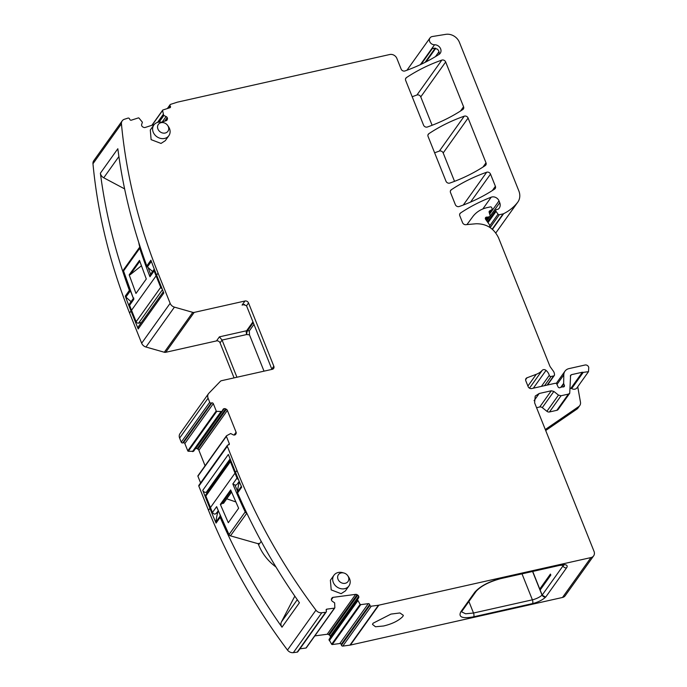 <?xml version="1.0" encoding="UTF-8"?>
<svg xmlns="http://www.w3.org/2000/svg" width="687" height="687" viewBox="0 0 687 687"><rect width="100%" height="100%" fill="white"/><g stroke="black" fill="none" stroke-linecap="round" stroke-linejoin="round"><path stroke-width="1.03" d="M532.717 571.438L539.759 589.042L550.433 574.074L550.828 575.062L540.154 590.03L542.172 595.088A2.877 2.439 35.5 0 0 545.615 597.063A2.877 2.439 35.5 0 0 545.727 597.046L566.569 567.84A2.877 2.439 35.4 0 1 563.014 565.882L562.653 564.997M590.975 557.578L562.507 597.467L350.404 645.059A5.754 4.869 35.5 0 1 349.958 645.136L342.787 646.089L371.255 606.192L378.425 605.247A5.754 4.869 35.5 0 0 378.872 605.161L590.975 557.578A5.754 4.869 35.5 0 0 593.637 555.86A5.754 4.869 35.5 0 0 594.032 551.378L534.606 402.788L535.207 396.064L539.201 393.496L534.074 400.676M402.788 616.548L403.363 615.354L399.928 612.959L390.963 614.092L373.075 623.221L372.491 624.414L375.497 626.767L383.569 625.994C392.122 623.968 398.52 620.816 402.788 616.548M331.658 644.251L360.125 604.362L357.472 599.657L329.004 639.554L331.658 644.251A0.575 0.489 35.5 0 0 332.268 644.543L339.825 643.539A1.151 0.97 35.5 0 1 341.19 644.432L341.43 645.196A1.151 0.97 35.5 0 0 342.787 646.089M341.43 645.196L369.898 605.307A1.151 0.97 35.5 0 0 371.255 606.192M369.898 605.307L369.658 604.534A1.151 0.97 35.5 0 0 368.292 603.65L360.735 604.646A0.575 0.489 35.5 0 1 360.125 604.362M357.472 599.657L358.605 597.862A2.018 1.709 -144.5 0 0 358.751 596.514L330.284 636.411A2.018 1.709 -144.5 0 1 330.138 637.751L358.605 597.862M329.004 639.554L330.138 637.751M330.232 636.231L358.691 596.333A2.018 1.709 -144.5 0 0 357.772 595.14L329.305 635.028A2.018 1.709 -144.5 0 1 330.232 636.231L330.284 636.411M357.772 595.14L357.12 594.71A2.018 1.709 -144.5 0 0 355.66 594.358L327.192 634.256A2.018 1.709 -144.5 0 1 328.652 634.608L357.12 594.71M329.305 635.028L328.652 634.608M334.758 607.961L306.29 647.85A0.575 0.489 35.5 0 1 305.981 648.03L334.449 608.141A0.575 0.489 35.5 0 0 334.835 607.72L334.655 602.877L332.422 601.331A2.018 1.709 -144.5 0 1 331.495 600.137L331.443 599.957A2.018 1.709 -144.5 0 1 331.589 598.609L331.933 598.059A2.018 1.709 -144.5 0 1 333.075 597.355L355.66 594.358M314.826 635.896L327.192 634.256M334.449 608.141L326.892 609.137A1.151 0.97 35.5 0 0 326.153 610.305L326.394 611.078A1.151 0.97 35.5 0 1 325.655 612.246L321.808 612.752A5.754 4.869 35.5 0 1 315.943 610.159A575.423 487.126 35.5 0 1 236.963 470.406L227.311 446.275A1.151 0.97 35.5 0 1 227.921 445.03L228.685 444.858A1.151 0.97 35.5 0 0 229.295 443.622L226.375 436.322A0.575 0.489 35.5 0 1 226.538 435.764L230.686 433.523L233.082 434.759A2.018 1.709 -144.5 0 0 234.55 435L234.722 434.957A2.018 1.709 -144.5 0 0 235.778 434.158L236.07 433.566A2.018 1.709 -144.5 0 0 236.088 432.2L234.061 435.043M305.981 648.03L299.91 648.837M227.388 445.374L198.921 485.271A1.151 0.97 35.5 0 0 198.844 486.164L208.496 510.295A575.423 487.126 35.5 0 0 287.475 650.048A5.754 4.869 35.5 0 0 293.34 652.65L297.188 652.143A1.151 0.97 35.5 0 0 297.815 651.783L326.282 611.885M208.496 510.295L209.913 508.303L202.734 490.346L228.35 454.442L235.538 472.398A575.423 487.126 35.5 0 0 241.695 487.186L237.599 492.923A575.423 487.126 35.5 0 0 297.531 600.052A575.423 487.126 35.5 0 0 299.42 602.757L281.988 627.197A5.754 4.869 -144.5 0 1 281.404 621.958L294.817 596.144M220.123 515.267A83.874 71.001 35.5 0 0 219.995 516.306A2.301 1.949 35.5 0 0 220.166 517.363A575.423 487.126 35.5 0 0 280.09 624.492A575.423 487.126 35.5 0 0 281.988 627.197M209.913 508.303A575.423 487.126 35.5 0 0 216.07 523.09L220.166 517.363M202.734 490.346A2.877 2.439 35.5 0 0 206.289 492.304L207.783 491.969M200.595 482.927L197.908 476.22L226.375 436.322M198.071 475.653A0.575 0.489 35.5 0 0 197.908 476.22M222.013 411.427L193.545 451.325L188.307 451.247A0.575 0.489 35.5 0 1 187.766 450.844L216.225 410.955A0.575 0.489 35.5 0 0 216.774 411.35L221.884 411.513L222.974 409.495A2.018 1.709 -144.5 0 1 224.022 408.696L224.202 408.653A2.018 1.709 -144.5 0 1 225.671 408.885L226.341 409.263A2.018 1.709 -144.5 0 1 227.363 410.397L236.088 432.2M224.202 408.653L195.735 448.551A2.018 1.709 -144.5 0 1 197.203 448.783L197.873 449.152A2.018 1.709 -144.5 0 1 198.895 450.294L205.087 465.769M195.735 448.551L224.022 408.696M216.225 410.955L213.314 403.655A1.151 0.97 35.5 0 0 211.888 402.874L211.124 403.046A1.151 0.97 35.5 0 1 209.707 402.256L208.084 398.194A5.754 4.869 35.5 0 1 208.479 393.711A5.754 4.869 35.5 0 1 208.874 393.247L220.364 381.328A2.877 2.439 35.5 0 1 221.497 380.701L272.292 369.305A2.877 2.439 35.5 0 0 273.624 368.447A2.877 2.439 35.5 0 0 273.821 366.205L248.531 302.967A2.877 2.439 35.5 0 0 244.976 301.009L242.09 305.062L244.632 304.487M187.766 450.844L184.846 443.544A1.151 0.97 35.5 0 0 183.42 442.763L211.888 402.874M208.479 393.711L180.011 433.609A5.754 4.869 35.5 0 0 179.616 438.091L181.239 442.153A1.151 0.97 35.5 0 0 182.656 442.935L183.42 442.763M253.975 324.376L249.304 330.919L249.493 334.861L246.727 334.526L222.064 340.056L219.402 336.853L216.508 340.907A2.877 2.439 -144.5 0 1 220.063 342.865L234.069 377.884M264.014 371.16L249.493 334.861M154.206 124.553L145.137 127.481A2.018 1.709 -144.5 0 1 143.669 127.361L142.973 127.043A2.018 1.709 -144.5 0 1 141.865 125.987L141.78 125.815A2.018 1.709 -144.5 0 1 141.668 124.424L142.407 122.226L139.006 118.104A0.575 0.489 35.5 0 0 138.37 117.906L131.32 120.182A1.151 0.97 35.5 0 1 129.852 119.512L129.482 118.774A1.151 0.97 35.5 0 0 128.014 118.095L124.424 119.255A5.754 4.869 35.5 0 0 122.2 120.852L93.733 160.749A5.754 4.869 35.5 0 0 92.968 163.738A575.423 487.126 35.5 0 0 129.577 312.997L141.668 343.217A5.754 4.869 35.5 0 0 145.962 347.021L164.313 352.251A2.877 2.439 35.5 0 0 165.713 352.302L216.508 340.907M122.2 120.852A5.754 4.869 35.5 0 0 121.436 123.84A575.423 487.126 35.5 0 0 158.044 273.1L170.136 303.319A5.754 4.869 35.5 0 0 174.429 307.132L192.772 312.353A2.877 2.439 35.5 0 0 194.181 312.405L244.976 301.009M124.622 188.891L103.746 177.787A5.754 4.869 35.5 0 1 100.396 173.176L117.829 148.736A575.423 487.126 35.5 0 0 118.233 151.775A575.423 487.126 35.5 0 0 146.812 265.946L150.908 260.21A575.423 487.126 35.5 0 0 156.619 275.101L163.807 293.057L138.19 328.961A2.877 2.439 -144.5 0 1 138.388 326.72L163.3 291.803M131.088 301.645A83.874 71.001 -144.5 0 1 125.919 297.059A2.301 1.949 -144.5 0 1 125.283 296.114A575.423 487.126 35.5 0 0 131.002 311.005L138.19 328.961M100.396 173.176A575.423 487.126 35.5 0 0 100.791 176.215A575.423 487.126 35.5 0 0 129.379 290.378L130.006 291.322A83.874 71.001 35.5 0 0 130.839 292.104M492.201 229.157L503.107 213.872A2.877 2.439 35.5 0 0 503.64 213.683A54.668 46.278 35.5 0 0 517.534 202.485A14.384 12.177 35.5 0 0 517.835 202.09A14.384 12.177 35.5 0 0 518.831 190.883L459.405 42.302A11.507 9.747 35.5 0 0 445.794 34.35L432.363 36.523A4.603 3.899 35.5 0 0 429.993 37.948A4.603 3.899 35.5 0 0 430.139 42.414A4.603 3.899 35.5 0 0 434.536 44.767A5.754 4.869 35.5 0 1 440.032 47.704A5.754 4.869 35.5 0 1 440.221 53.294A5.754 4.869 35.5 0 1 439.053 54.393A209.458 177.315 35.5 0 1 404.961 70.959A2.877 2.439 35.5 0 1 401.131 69.078L396.871 58.429A5.754 4.869 35.5 0 0 389.761 54.513L177.667 102.097A5.754 4.869 35.5 0 0 177.229 102.217L170.539 104.372A1.151 0.97 35.5 0 0 170.058 105.678L170.428 106.416A1.151 0.97 35.5 0 1 169.938 107.722L162.888 109.997A0.575 0.489 35.5 0 0 162.596 110.487L163.669 115.364L166.091 116.55A2.018 1.709 -144.5 0 1 167.199 117.606L167.285 117.786A2.018 1.709 -144.5 0 1 167.396 119.169L167.164 119.787A2.018 1.709 -144.5 0 1 166.202 120.68L161.548 122.183M562.507 597.467A5.754 4.869 35.5 0 0 565.169 595.749L593.637 555.86M570.596 375.205L569.729 393.247L558.162 409.461A2.877 2.439 -144.5 0 1 556.831 410.319L549.48 411.968A2.877 2.439 -144.5 0 1 546.912 411.307L542.301 407.64A2.877 2.439 -144.5 0 0 539.733 406.987L551.3 390.774L539.201 393.496M551.3 390.774L553.868 391.435L558.479 395.102L561.047 395.755L549.48 411.968M569.729 393.247L568.398 394.106L561.047 395.755M570.356 375.944L571.395 374.69L570.356 376.15M556.204 383.492L564.972 371.195A8.63 7.308 35.5 0 1 568.965 368.618L585.041 365.012A2.877 2.439 35.5 0 1 588.75 367.511L588.501 371.667L576.943 387.872A4.32 3.65 -144.5 0 1 571.687 388.584A1.151 0.97 -144.5 0 0 570.811 388.43L582.378 372.225L571.395 374.69M582.378 372.225L583.246 372.38L571.687 388.584M588.501 371.667L583.246 372.38M564.972 371.195A8.63 7.308 35.5 0 0 563.795 374.887L563.666 383.337A1.443 1.219 35.5 0 0 563.761 383.844L564.37 385.364L563.246 386.944M527.908 386.034L536.272 374.312L527.015 377.781A2.877 2.439 35.5 0 0 526.002 378.546A2.877 2.439 35.5 0 0 525.804 380.787L528.131 386.601A2.877 2.439 35.5 0 0 531.686 388.559L555.122 383.303A1.443 1.219 35.5 0 1 556.882 384.231L558.042 386.841A1.443 1.219 35.5 0 0 560.214 387.58A2.877 2.439 35.5 0 1 561.064 387.21L562.138 386.97A2.877 2.439 35.5 0 1 563.117 386.936A1.443 1.219 35.5 0 0 564.37 385.364M536.272 374.312A20.138 17.046 35.5 0 0 542.223 370.336A2.877 2.439 35.5 0 1 546.036 370.387A9.206 7.797 35.5 0 1 549.274 375.351A1.443 1.219 35.5 0 0 551.103 376.485L553.653 375.918A1.443 1.219 35.5 0 0 554.503 374.707L554.392 373.762A5.754 4.869 35.5 0 0 553.344 371.143L550.407 367.03A5.754 4.869 35.5 0 1 549.712 365.759L498.556 237.848C493.919 228.333 486.422 223.636 476.057 223.764L465.777 224.683A2.877 2.439 35.5 0 1 462.566 222.665L459.801 215.761A2.877 2.439 35.5 0 1 459.998 213.52A2.877 2.439 35.5 0 1 460.548 212.987A201.403 170.496 35.5 0 1 491.214 197.186A5.754 4.869 35.5 0 1 499.011 200.896L499.741 202.717A6.904 5.848 35.5 0 1 499.26 208.092A6.904 5.848 35.5 0 1 498.41 209.011A1.443 1.219 35.5 0 1 497.92 209.252L496.649 209.535A1.443 1.219 35.5 0 0 496.057 211.398L498.041 214.189A1.151 0.97 35.5 0 0 499.329 214.722L503.107 213.872M347.777 575.732A5.882 4.981 -144.5 0 1 346.918 582.585A5.882 4.981 -144.5 0 1 345.286 583.28A5.882 4.981 -144.5 0 1 338.021 579.27A5.882 4.981 -144.5 0 1 341.147 572.932A5.882 4.981 -144.5 0 1 343.981 573.027A5.882 4.981 -144.5 0 1 347.777 575.732L348.567 576.891A9.206 7.797 -144.5 0 1 348.936 585.942L345.381 590.932L341.121 593.68L331.203 589.893L330.387 580.24M427.374 127.009A201.403 170.496 35.5 0 0 462.815 109.525A2.877 2.439 35.5 0 0 463.373 108.993A2.877 2.439 35.5 0 0 463.57 106.751L445.665 61.985A2.877 2.439 35.5 0 0 441.835 60.104A201.403 170.496 35.5 0 0 406.403 77.622A2.877 2.439 35.5 0 0 405.854 78.155A2.877 2.439 35.5 0 0 405.656 80.396L423.544 125.128A2.877 2.439 35.5 0 0 427.374 127.009M167.688 125.489L168.478 126.64A9.206 7.797 -144.5 0 1 168.847 135.7L165.292 140.68L161.033 143.428L151.114 139.65L150.298 129.989L153.862 125A9.206 7.797 -144.5 0 1 158.113 122.252A9.206 7.797 -144.5 0 1 162.544 122.406L163.892 122.775A5.882 4.981 -144.5 0 1 167.688 125.489A5.882 4.981 -144.5 0 1 166.829 132.333A5.882 4.981 -144.5 0 1 165.206 133.029A5.882 4.981 -144.5 0 1 157.933 129.019A5.882 4.981 -144.5 0 1 161.067 122.681A5.882 4.981 -144.5 0 1 163.892 122.775M464.266 116.172A201.403 170.496 35.5 0 0 428.834 133.707A2.877 2.439 35.5 0 0 428.284 134.231A2.877 2.439 35.5 0 0 428.087 136.473L445.975 181.196A2.877 2.439 35.5 0 0 449.796 183.077A201.403 170.496 35.5 0 0 485.245 165.593A2.877 2.439 35.5 0 0 485.795 165.06A2.877 2.439 35.5 0 0 486.001 162.819L468.096 118.052A2.877 2.439 35.5 0 0 464.266 116.172L439.354 151.08A201.403 170.496 35.5 0 0 434.622 152.823M490.518 174.12L495.387 186.297A2.877 2.439 35.5 0 1 495.19 188.539A2.877 2.439 35.5 0 1 494.631 189.071A201.403 170.496 35.5 0 1 459.182 206.529A2.877 2.439 35.5 0 1 455.352 204.649L450.509 192.54A2.877 2.439 35.5 0 1 450.715 190.299A2.877 2.439 35.5 0 1 451.265 189.775A201.403 170.496 35.5 0 1 486.688 172.239A2.877 2.439 35.5 0 1 490.518 174.12L470.569 202.081M239.385 481.785A83.874 71.001 35.5 0 0 237.436 491.875A2.301 1.949 35.5 0 0 237.599 492.923M242.09 305.062L243.37 304.581L246.53 305.775L271.932 369.391M146.812 265.946A2.301 1.949 35.5 0 0 147.447 266.891A83.874 71.001 35.5 0 0 152.617 271.477M545.298 429.521L578.712 406.601A5.754 4.869 -144.5 0 0 579.759 405.579A5.754 4.869 -144.5 0 0 580.472 402.17L577.733 386.764M570.811 388.43L570.167 388.576M539.733 406.987L536.564 407.692M579.759 405.579L577.982 408.078A5.754 4.869 -144.5 0 1 576.934 409.091L545.701 430.517M421.122 64.303L432.389 48.519L433.841 48.21L437.387 49.146A5.754 4.869 35.5 0 1 439.216 52.925L439.002 54.428M439.354 151.08A2.877 2.439 35.5 0 1 443.184 152.961L454.536 181.342M412.2 96.747A201.403 170.496 35.5 0 1 416.932 95.012A2.877 2.439 35.5 0 1 420.762 96.893L432.106 125.274M348.936 585.942A9.206 7.797 -144.5 0 1 347.227 587.6A9.206 7.797 -144.5 0 1 344.676 588.69A9.206 7.797 -144.5 0 1 334.758 584.903A9.206 7.797 -144.5 0 1 333.942 575.251A9.206 7.797 -144.5 0 1 338.202 572.503A9.206 7.797 -144.5 0 1 342.624 572.649L343.981 573.027M168.847 135.7A9.206 7.797 -144.5 0 1 167.139 137.357A9.206 7.797 -144.5 0 1 164.588 138.439A9.206 7.797 -144.5 0 1 154.678 134.661A9.206 7.797 -144.5 0 1 153.862 125M466.962 224.572L472.665 216.809A31.645 26.793 -144.5 0 1 487.109 207.62L490.32 206.899A1.151 0.97 -144.5 0 1 491.737 207.689L492.038 208.427A1.443 1.219 -144.5 0 1 491.583 209.861L489.633 210.935A1.443 1.219 -144.5 0 0 489.144 212.257L490.08 215.314A1.443 1.219 -144.5 0 1 489.273 216.757L487.882 217.066A2.877 2.439 -144.5 0 1 486.937 217.109A1.726 1.46 -144.5 0 0 485.657 219.376L489.127 224.237A2.877 2.439 -144.5 0 1 489.651 225.542L489.883 227.431M532.571 571.472L542.034 595.114L545.615 597.072A11.507 3.701 -21.8 0 1 532.511 603.59A2.877 1.219 -102.6 0 0 532.391 599.82A8.63 2.774 158.2 0 0 542.034 595.114M258.269 543.924A46.038 38.97 35.5 0 0 258.656 544.92A46.038 38.97 35.5 0 0 275.959 566.99M216.353 513.361L218.217 510.767A83.874 71.001 35.5 0 0 215.907 522.043A2.301 1.949 35.5 0 0 216.07 523.09M138.731 242.408A46.038 38.97 35.5 0 0 139.77 247.037M236.938 377.24L222.064 340.056L220.063 342.865M539.759 589.042L541.064 588.742M220.338 504.387L228.307 522.713L238.629 508.251L230.66 489.925L220.338 504.387L223.739 502.807M226.744 498.805L235.787 501.914M238.432 479.5A2.301 1.949 35.5 0 1 237.006 478.092A575.423 487.126 -144.5 0 1 235.006 473.145L230.403 461.638A2.018 1.709 35.5 0 1 230.583 460.015M216.62 512.785C215.409 514.589 214.018 514.494 212.455 512.502A575.423 487.126 -144.5 0 1 210.454 507.556L205.851 496.048L230.403 461.638M231.055 490.87L221.609 504.103M230.54 460.067L205.988 494.477A2.018 1.709 35.5 0 0 205.851 496.048M217.264 508.165L216.637 506.645L212.455 512.502M239.205 481.347L237.084 484.318A2.301 1.949 -144.5 0 1 234.92 484.97L232.833 483.957A575.423 487.126 -144.5 0 0 245.19 511.935L228.994 534.623A575.423 487.126 -144.5 0 1 216.637 506.645M258.475 543.383L259.274 544.052L261.206 541.356M230.222 535.766L228.994 534.623A2.018 1.709 35.5 0 0 230.446 535.843L259.274 544.052L230.446 535.843L246.831 513.206M139.805 261.292L130.29 274.62L141.393 265.792M130.667 274.096L129.534 274.353L139.495 260.407L146.288 278.991L135.974 293.452L129.182 274.869L130.29 274.62M139.135 260.888L139.624 260.777M129.534 274.353L129.182 274.869M133.287 298.553L129.749 303.517A2.301 1.949 35.5 0 0 129.577 305.294A575.423 487.126 35.5 0 0 131.535 310.258L156.086 275.848L160.689 287.355L136.138 321.756L131.535 310.258M133.742 297.952L133.759 299.438A575.423 487.126 35.5 0 1 123.54 270.97L139.736 248.282A575.423 487.126 35.5 0 0 149.946 276.741L150.462 274.482L154.274 269.141A2.301 1.949 35.5 0 0 154.128 270.884A575.423 487.126 35.5 0 0 156.086 275.848M140.483 247.801L139.736 248.282A2.018 1.709 -144.5 0 1 139.916 246.831L123.729 269.519A2.018 1.709 -144.5 0 0 123.54 270.97L133.759 299.438L129.577 305.294M141.393 322.512L138.628 323.13A2.018 1.709 -144.5 0 1 136.138 321.756M162.038 288.634A2.018 1.709 -144.5 0 1 160.689 287.355M563.426 565.015A8.648 2.782 -21.8 0 1 563.014 565.882L542.172 595.088M476.16 591.301L474.811 592.185L460.874 611.722L462.214 610.846L461.621 611.791M462.205 610.863L476.143 591.335C480.823 586.08 489.015 581.837 500.694 578.626L501.081 578.351C489.015 581.511 480.256 586.131 474.811 592.185M500.703 578.626L559.57 565.418A2.877 1.219 -102.6 0 0 559.957 565.135L501.081 578.351M559.957 565.135A11.533 3.71 -21.8 0 1 566.569 567.84M350.404 645.059L378.872 605.161M522 573.843L532.391 599.82L473.515 613.027A2.877 1.219 77.4 0 1 473.635 616.806L532.511 603.59M473.644 616.806C462.342 618.867 458.083 617.175 460.874 611.722M349.958 645.136L378.425 605.247M341.19 644.432L369.658 604.534M339.825 643.539L368.292 603.65M332.268 644.543L360.735 604.646M357.755 600.807L329.288 640.696M357.721 600.73L329.253 640.619M357.455 599.845L328.987 639.743M333.075 597.355L331.383 599.725M326.127 610.202L326.892 609.137M297.188 652.143L325.655 612.246M293.34 652.65L321.808 612.752M287.475 650.048L315.943 610.159M235.538 472.398L236.963 470.406M297.282 599.708L281.404 621.958M206.289 492.304L230.136 458.882M198.844 486.164L227.311 446.275M228.359 444.936L229.295 443.622M235.212 434.768L236.07 433.566M227.363 410.397L198.895 450.294M226.341 409.263L197.873 449.152M197.203 448.783L225.671 408.885M221.995 411.453L193.562 451.299M221.884 411.513L193.416 451.411M221.008 411.711L192.54 451.608M220.922 411.719L192.463 451.608M188.307 451.247L216.774 411.35M184.846 443.544L213.314 403.655M182.656 442.935L211.124 403.046M181.239 442.153L209.707 402.256M179.616 438.091L208.084 398.194M253.28 322.65L247.535 330.705A2.877 0.833 -83.1 0 0 246.727 334.526A2.877 1.219 -102.6 0 1 246.607 330.748A2.877 2.439 -144.5 0 1 247.535 330.705L249.304 330.919M252.962 321.842L246.607 330.748L219.402 336.853M165.713 352.302L194.181 312.405M164.313 352.251L192.772 312.353M145.962 347.021L174.429 307.132M141.668 343.217L170.136 303.319M156.619 275.101L158.044 273.1M131.002 311.005L129.577 312.997M118.894 156.559L103.746 177.787M92.968 163.738L121.436 123.84M125.283 296.114L129.379 290.378M167.164 119.787L166.726 120.405M166.348 120.629L167.396 119.169M167.285 117.786L164.923 121.092M164.648 121.187L167.199 117.606M166.091 116.55L162.226 121.968M163.832 115.51L159.135 122.088M163.669 115.364L158.843 122.123M163.248 114.514L157.641 122.38M163.223 114.437L157.529 122.406M152.067 125.249L162.596 110.487M169.363 107.911L170.428 106.416M168.195 108.288L170.058 105.678M237.436 491.875L241.343 486.387M271.82 369.013L273.821 366.205M246.53 305.775L248.531 302.967M151.355 261.412L147.447 266.891M420.332 64.672L434.536 44.767M438.984 51.705L435.489 56.609M435.756 48.279L426.069 61.856M435.172 48.184L425.038 62.388M434.725 48.159A5.754 4.869 -144.5 0 1 432.389 48.519M517.835 202.09L495.799 232.97L517.534 202.485M492.45 229.372L503.64 213.683M490.14 227.603L499.329 214.722M489.694 225.903L498.041 214.189M488.01 222.674L496.057 211.398M486.757 220.905L499.741 202.717M489.668 213.992L499.011 200.896M482.815 208.968L491.214 197.186M459.68 214.207L460.548 212.987M492.356 190.548L495.387 186.297M463.287 205.035L486.688 172.239M450.389 190.995L451.265 189.775M482.961 167.07L486.001 162.819M443.184 152.961L468.096 118.052M427.967 134.927L428.834 133.707M460.539 111.002L463.57 106.751M420.762 96.893L445.665 61.985M416.932 95.012L441.835 60.104M405.536 78.842L406.403 77.622M529.497 388.172L542.223 370.336M527.015 377.781L525.615 379.748M553.868 391.435L542.301 407.64M558.479 395.102L546.912 411.307M568.398 394.106L556.831 410.319M556.977 384.445L563.795 374.887M563.666 383.337L560.867 387.262M561.425 387.125L563.761 383.844M533.335 388.189L546.036 370.387M541.408 386.377L549.274 375.351M544.551 385.673L551.103 376.485M553.653 375.918L547.092 385.106M578.712 406.601L576.934 409.091M491.583 209.861L489.359 212.979M489.633 210.935L489.101 211.682M489.273 216.757L486.533 220.596M487.882 217.066L485.949 219.78M486.937 217.109L485.503 219.119M461.673 611.894L465.623 613.774L473.515 613.027L468.895 601.486M215.907 522.043L219.995 516.306M130.006 291.322L125.919 297.059M235.006 473.145L210.454 507.556M237.006 478.092L232.833 483.957M216.86 507.504L229.157 534.907M245.955 511.377L245.19 511.935A2.018 1.709 35.5 0 0 246.642 513.155L246.727 513M234.92 484.97A574.272 486.156 35.5 0 0 237.522 491.136M149.946 276.741L154.128 270.884M148.083 267.492A574.272 486.156 35.5 0 0 150.633 274.242M123.651 271.296L123.729 269.519A2.018 1.709 -144.5 0 1 123.858 269.356M138.628 323.13L162.467 289.716M559.57 565.418L563.993 565.126L563.392 564.396M197.95 475.765L226.418 435.876M151.853 125.317L162.664 110.16M167.336 108.563L170.101 104.699M406.944 70.246L429.993 37.948M487.461 221.901L495.98 209.964M547.522 385.012L554.315 375.488M333.942 575.251L330.387 580.232M491.935 209.552L489.402 213.107M489.943 216.328L486.714 220.853M231.553 492.072L223.473 503.391"/></g></svg>
